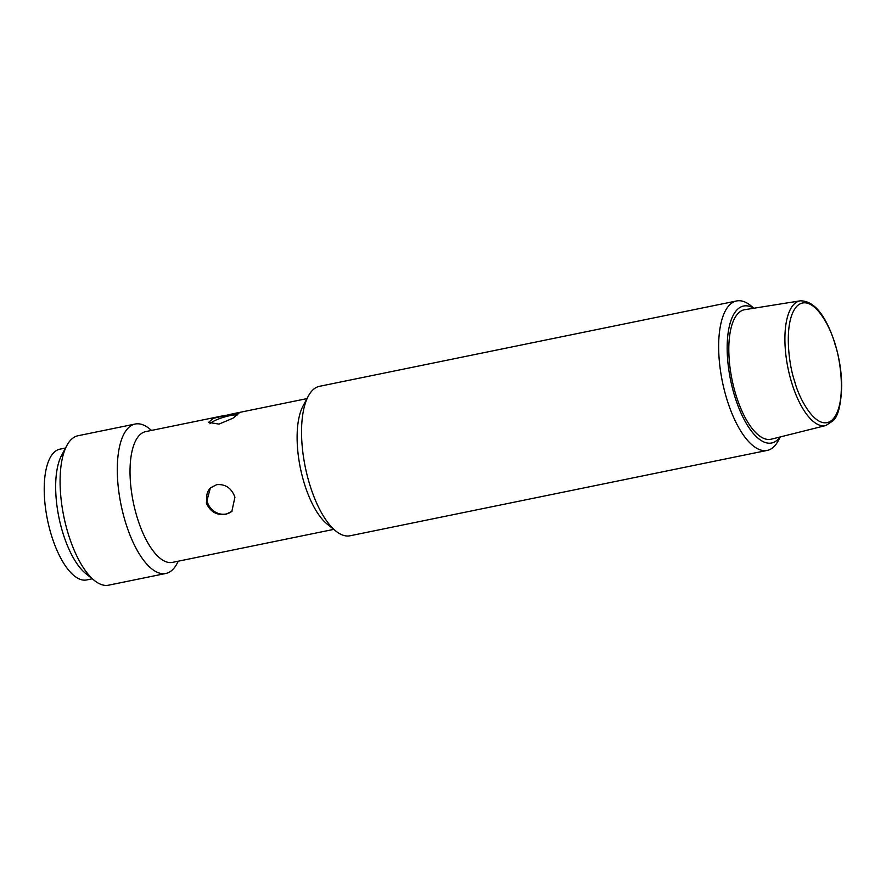 <?xml version="1.0" encoding="UTF-8"?>
<svg xmlns="http://www.w3.org/2000/svg" width="886" height="886" viewBox="0 0 886 886"><rect width="100%" height="100%" fill="white"/><g stroke="black" fill="none" stroke-linecap="round" stroke-linejoin="round"><path stroke-width="1.33" d="M780.322 436.92L778.362 440.586A76.274 30.102 -101.6 0 1 767.187 450.42A76.274 30.102 -101.6 0 1 726.719 398.766A76.274 30.102 -101.6 0 1 736.598 300.963A76.274 30.102 -101.6 0 1 750.752 305.615L753.986 308.206M736.598 300.963L319.481 386.318A76.274 30.102 78.4 0 0 308.295 396.153A76.274 30.102 78.4 0 0 309.602 484.133A76.274 30.102 78.4 0 0 335.916 531.124A76.274 30.102 78.4 0 0 350.059 535.775L767.187 450.42M308.295 396.153L303.023 406.021A66.738 26.336 78.4 0 0 304.164 483.003A66.738 26.336 78.4 0 0 327.189 524.124L335.916 531.124M780.034 436.997A69.916 27.588 -101.6 0 1 734.538 395.677A69.916 27.588 -101.6 0 1 729.178 327.023A69.916 27.588 -101.6 0 1 753.687 308.262M218.986 424.095L208.575 422.4L213.205 418.358L232.907 413.773L238.976 413.153L232.963 418.192L218.986 424.095M225.642 415.257L145.736 431.604A66.738 26.336 78.4 0 0 137.086 517.191A66.738 26.336 78.4 0 0 172.493 562.377L333.745 529.385M206.316 503.026L210.37 487.931L216.738 484.653C225.487 483.955 231.556 488.12 234.923 497.168L231.855 511.355L225.775 514.378C216.594 515.464 210.115 511.687 206.316 503.026M237.636 414.881A15.893 3.367 -16.9 0 0 229.839 415.656A15.893 3.367 -16.9 0 0 209.927 423.752M151.55 430.419L149.38 428.68A76.274 30.102 78.4 0 0 135.237 424.029A76.274 30.102 78.4 0 0 125.358 521.832A76.274 30.102 78.4 0 0 165.826 573.475A76.274 30.102 78.4 0 0 177.001 563.64L178.319 561.192M210.658 487.677A15.893 14.209 -132.5 0 0 209.007 505.773A15.893 14.209 -132.5 0 0 226.185 513.991A15.893 14.209 -132.5 0 0 232.121 511.1M135.237 424.029L78.023 435.735A76.274 30.102 78.4 0 0 71.644 439.135A76.274 30.102 78.4 0 0 66.838 445.569A76.274 30.102 78.4 0 0 68.133 533.538A76.274 30.102 78.4 0 0 94.459 580.54A76.274 30.102 78.4 0 0 108.601 585.181L165.826 573.475M66.838 445.569L61.566 455.437A66.738 26.336 78.4 0 0 58.93 517.502A66.738 26.336 78.4 0 0 85.732 573.53L94.459 580.54M64.357 451.273A66.738 26.336 78.4 0 0 55.74 482.361A66.738 26.336 78.4 0 0 89.94 576.265M65.52 448.028L59.905 449.169A66.738 26.336 78.4 0 0 44.3 484.708A66.738 26.336 78.4 0 0 57.269 551.026A66.738 26.336 78.4 0 0 86.662 579.942L92.288 578.791M744.805 309.679A66.107 26.082 78.4 0 0 735.801 394.525A66.107 26.082 78.4 0 0 771.307 439.179L825.818 425.535A63.659 25.118 -101.6 0 1 791.63 382.519A63.659 25.118 -101.6 0 1 800.302 300.819L744.805 309.679M835.011 344.311C840.892 360.292 846.894 405.5 832.198 419.964C817.036 432.877 798.928 398.766 794.664 381.301C788.773 365.331 782.77 320.123 797.466 305.648C812.639 292.745 830.736 326.856 835.011 344.311M306.988 398.611L233.461 413.651M825.818 425.535L833.205 420.662C838.267 416.055 841.102 404.348 841.7 385.543C841.512 371.832 839.33 357.999 835.155 344.045C825.852 315.228 814.245 300.819 800.302 300.819"/></g></svg>
